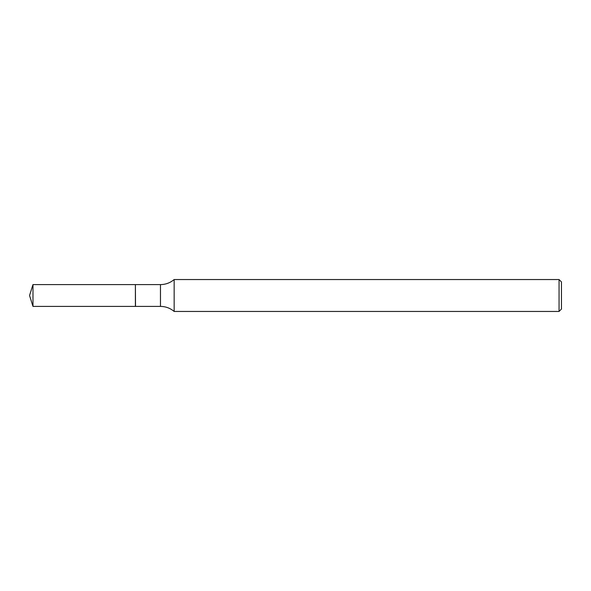 <?xml version="1.0" encoding="UTF-8"?>
<svg xmlns="http://www.w3.org/2000/svg" width="591" height="591" viewBox="0 0 591 591"><rect width="100%" height="100%" fill="white"/><g stroke="black" fill="none" stroke-linecap="round" stroke-linejoin="round"><path stroke-width="0.89" d="M32.985 284.596L32.985 306.404L135.391 306.404L135.391 284.596L32.985 284.596L29.55 295.5L32.985 306.404M135.391 284.729L135.524 306.404L160.464 306.404C165.628 306.456 170.193 308.14 174.153 311.457L559.056 311.457L559.056 279.543L174.153 279.543L174.153 311.457M559.056 279.543L561.45 281.937L561.45 309.063L559.056 311.457M135.524 284.596L160.464 284.596L160.464 306.404M160.464 284.596C165.628 284.544 170.193 282.86 174.153 279.543"/></g></svg>
